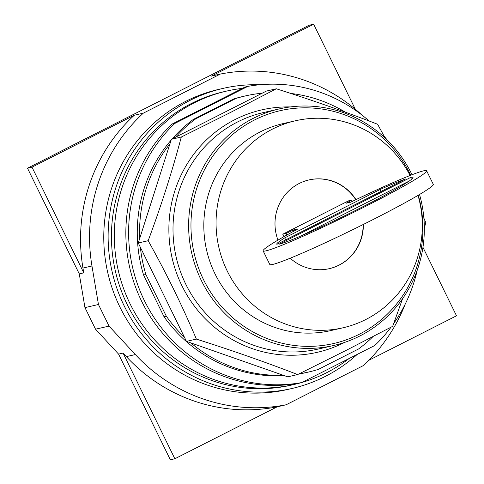 <?xml version="1.0" encoding="UTF-8"?>
<svg xmlns="http://www.w3.org/2000/svg" width="484" height="484" viewBox="0 0 484 484"><rect width="100%" height="100%" fill="white"/><g stroke="black" fill="none" stroke-linecap="round" stroke-linejoin="round"><path stroke-width="0.73" d="M134.304 115.234A168.601 163.447 77.1 0 0 82.964 268.057L83.768 272.849L31.992 167.168L134.304 115.234L143.306 113.171A168.601 163.447 -102.9 0 0 91.966 265.994L82.964 268.057M83.768 272.849L79.267 273.883L27.497 168.202L31.992 167.168M143.306 113.171L220.341 74.064L211.345 76.133L313.65 24.2L355.298 109.215M422.956 247.312L456.503 315.798L368.699 360.368M79.267 273.883L84.954 307.606L95.536 329.199L118.574 354.113L123.075 353.084L126.348 356.623A168.601 163.447 77.1 0 0 277.157 406.838L174.851 458.765L123.075 353.084M118.574 354.113L170.35 459.8L174.851 458.765M313.65 24.2L309.149 25.235L27.497 168.202M95.536 329.199L109.039 326.101L98.458 304.509L91.966 265.994M84.954 307.606L98.458 304.509M220.341 74.064A168.601 163.447 -102.9 0 1 361.899 115.017M405.271 303.994A168.601 163.447 -102.9 0 1 363.2 365.668L286.159 404.769A168.601 163.447 -102.9 0 1 135.351 354.554L109.039 326.101M277.157 406.838L286.159 404.769M357.234 354.403A153.954 149.247 -102.9 0 1 325.224 376.443A153.954 149.247 -102.9 0 1 292.046 388.471L287.69 389.469A153.954 149.247 -102.9 0 1 112.875 290.303A153.954 149.247 -102.9 0 1 185.632 101.392A153.954 149.247 -102.9 0 1 218.816 89.365L223.166 88.366A153.954 149.247 -102.9 0 1 259.884 84.76M292.046 388.471A153.954 149.247 -102.9 0 1 117.231 289.305A153.954 149.247 -102.9 0 1 189.988 100.394A153.954 149.247 -102.9 0 1 223.166 88.366M300.788 382.79A150.536 145.932 -102.9 0 1 294.163 384.477L291.283 385.137A150.536 145.932 -102.9 0 1 120.347 288.174A150.536 145.932 -102.9 0 1 191.489 103.455A150.536 145.932 -102.9 0 1 223.935 91.7L226.814 91.034A150.536 145.932 -102.9 0 1 242.393 88.366M294.163 384.477A150.536 145.932 -102.9 0 1 123.226 287.514A150.536 145.932 -102.9 0 1 194.368 102.796A150.536 145.932 -102.9 0 1 226.814 91.034M349.049 358.559A150.536 145.932 -102.9 0 1 326.603 372.716A150.536 145.932 -102.9 0 1 301.986 382.445M301.393 235.787L409.131 181.095M380.049 189.498L284.737 237.88A75.861 4.368 153.9 0 0 276.757 244.196A75.861 4.368 153.9 0 0 276.884 244.329L405.616 178.983A75.861 4.368 153.9 0 0 380.049 189.498L381.011 191.47M285.705 239.852L284.737 237.88M410.571 177.477A75.861 4.368 153.9 0 1 413.003 177.447A75.861 4.368 153.9 0 1 363.024 206.656A75.861 4.368 153.9 0 1 279.189 244.166L410.571 177.477L411.491 179.352M263.133 250.869A91.034 5.245 -26.1 0 0 366.654 205.827A91.034 5.245 -26.1 0 0 426.628 170.773L433.295 184.374A91.034 5.245 153.9 0 1 373.315 219.427A91.034 5.245 153.9 0 1 269.794 264.476L263.133 250.869A91.034 5.245 -26.1 0 1 298.077 228.871L293.449 229.936L294.006 231.074M293.449 229.936L286.032 233.463L282.771 234.208L348.468 200.866L351.723 200.116L352.34 201.374M286.806 235.049L286.032 233.463M426.628 170.773A91.034 5.245 -26.1 0 0 350.628 202.197L345.999 203.256L351.723 200.116M283.969 236.646L282.771 234.208M329.247 268.674A45.514 44.123 77.1 0 0 338.945 265.147A45.514 44.123 77.1 0 0 363.145 224.54M355.776 199.723A45.514 44.123 77.1 0 0 308.883 179.951M363.375 224.425A45.514 44.123 -102.9 0 1 339.175 265.093A45.514 44.123 -102.9 0 1 329.362 268.65A45.514 44.123 -102.9 0 1 290.219 258.208M277.967 240.112A45.514 44.123 -102.9 0 1 299.191 183.478A45.514 44.123 -102.9 0 1 308.998 179.921A45.514 44.123 -102.9 0 1 355.976 199.626M418.013 195.397A106.202 102.959 -102.9 0 1 365.825 319.5A106.202 102.959 -102.9 0 1 342.938 327.801A106.202 102.959 -102.9 0 1 222.344 259.388A106.202 102.959 -102.9 0 1 272.534 129.071A106.202 102.959 -102.9 0 1 295.428 120.77A106.202 102.959 -102.9 0 1 410.087 175.486M342.938 327.801L330.699 330.608A106.202 102.959 -102.9 0 1 210.104 262.201A106.202 102.959 -102.9 0 1 260.295 131.878A106.202 102.959 -102.9 0 1 283.182 123.583L295.428 120.77M418.279 195.24A119.451 115.797 -102.9 0 1 359.406 334.184A119.451 115.797 -102.9 0 1 203.504 279.601A119.451 115.797 -102.9 0 1 254.475 120.002A119.451 115.797 -102.9 0 1 410.698 175.244M419.525 194.501A121.375 117.666 -102.9 0 1 359.787 336.017A121.375 117.666 -102.9 0 1 333.633 345.503A121.375 117.666 -102.9 0 1 195.808 267.319A121.375 117.666 -102.9 0 1 253.168 118.38A121.375 117.666 -102.9 0 1 279.328 108.9A121.375 117.666 -102.9 0 1 412.017 174.736M402.597 298.664L392.687 326.319L346.677 350.095L297.654 374.562C265.916 362.274 232.157 350.452 196.371 339.096C182.329 305.84 166.26 273.043 148.171 240.711C161.232 205.688 172.274 171.124 181.288 137.026L230.311 112.566L276.322 88.79C312.101 100.146 345.866 111.967 377.605 124.255L385.191 138.109M423.875 218.127L425.805 222.64L424.329 228.103M276.322 88.79L266.412 91.065L171.378 139.301L169.932 143.821L138.261 242.986L186.461 341.371L196.371 339.096M186.461 341.371L287.744 376.836L297.654 374.562M171.378 139.301L181.288 137.026M138.261 242.986L148.171 240.711M283.328 375.288A141.624 137.293 -102.9 0 1 190.877 342.92M373.013 336.592A141.624 137.293 -102.9 0 1 358.596 348.958L318.272 369.425A141.624 137.293 -102.9 0 1 308.756 371.984A141.624 137.293 -102.9 0 1 299.16 373.817M290.763 93.442A141.624 137.293 -102.9 0 1 345.467 112.234M235.883 98.47L195.56 118.937L193.255 119.469L233.578 99.002L235.883 98.47A141.624 137.293 -102.9 0 1 245.4 95.917A141.624 137.293 -102.9 0 1 262.267 93.17M175.523 137.202A141.624 137.293 -102.9 0 1 195.56 118.937M139.707 238.461A141.624 137.293 -102.9 0 1 169.932 143.821M145.878 274.482L166.333 316.227L164.028 316.754L143.579 275.009L145.878 274.482A141.624 137.293 -102.9 0 1 140.366 247.276M184.362 337.082A141.624 137.293 -102.9 0 1 166.333 316.227M308.756 371.984L306.457 372.511A141.624 137.293 -102.9 0 1 298.676 374.053M284.398 375.663A141.624 137.293 -102.9 0 1 164.028 316.754M233.578 99.002A141.624 137.293 -102.9 0 1 243.095 96.443L245.4 95.917M143.579 275.009A141.624 137.293 -102.9 0 1 171.118 140.118M172.183 138.896A141.624 137.293 -102.9 0 1 193.255 119.469M172.038 124.079L245.037 87.023L247.802 86.388L174.803 123.444L172.038 124.079A150.536 145.932 -102.9 0 0 141.649 301.284A150.536 145.932 -102.9 0 0 298.979 383.201L301.744 382.566L374.743 345.516A150.536 145.932 -102.9 0 0 391.036 327.19M247.802 86.388A150.536 145.932 -102.9 0 1 369.135 121.012M384.338 136.524A150.536 145.932 -102.9 0 1 387.315 140.142M417.19 270.302A150.536 145.932 -102.9 0 1 393.752 323.433M301.744 382.566A150.536 145.932 -102.9 0 1 144.413 300.649A150.536 145.932 -102.9 0 1 174.803 123.444M135.351 354.554L126.348 356.623M333.633 345.503L318.006 349.091A121.375 117.666 -102.9 0 1 185.747 284.138A121.375 117.666 -102.9 0 1 237.541 121.968A121.375 117.666 -102.9 0 1 263.701 112.488L279.328 108.9M290.448 106.922A124.364 120.558 77.1 0 0 234.994 119.578A124.364 120.558 77.1 0 0 181.923 285.735A124.364 120.558 77.1 0 0 344.239 342.569A124.364 120.558 77.1 0 0 344.499 342.436"/></g></svg>
